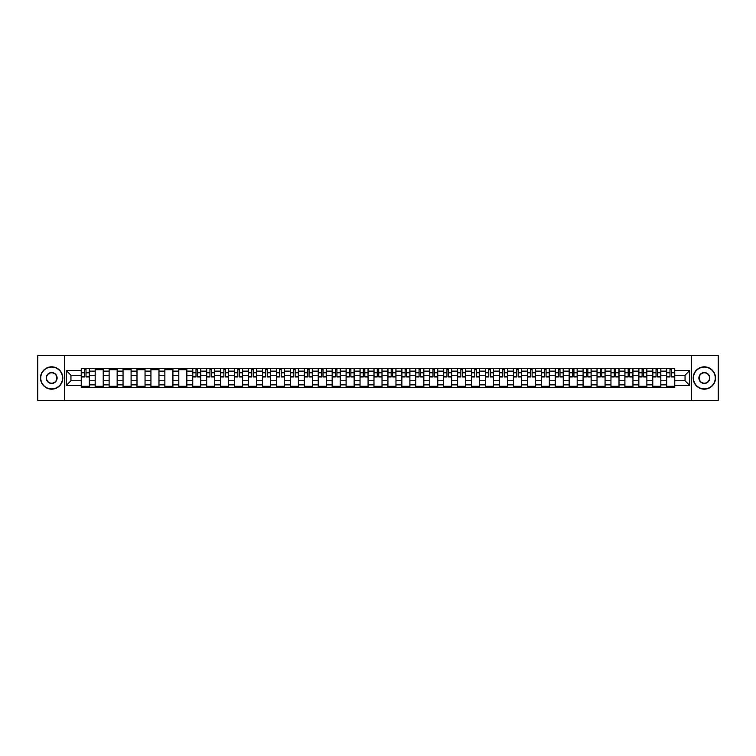 <?xml version="1.0" encoding="UTF-8"?>
<svg xmlns="http://www.w3.org/2000/svg" width="756" height="756" viewBox="0 0 756 756"><rect width="100%" height="100%" fill="white"/><g stroke="black" fill="none" stroke-linecap="round" stroke-linejoin="round"><path stroke-width="1.13" d="M691.57 400.34L718.2 400.34L718.2 355.66L37.8 355.66L37.8 400.34L691.57 400.34L691.57 355.66M95.171 387.611L95.171 371.12L89.274 371.12L89.274 387.611M89.274 371.12L89.274 368.389M95.171 371.12L95.171 368.389M103.213 368.389L103.213 387.611M109.11 387.611L109.11 368.389M117.152 368.389L117.152 387.611M123.048 387.611L123.048 368.389M131.09 368.389L131.09 387.611M136.987 387.611L136.987 368.389M145.039 368.389L145.039 387.611M150.935 387.611L150.935 368.389M158.977 368.389L158.977 387.611M164.874 387.611L164.874 368.389M172.916 368.389L172.916 387.611M178.813 387.611L178.813 368.389M186.855 368.389L186.855 387.611M192.752 387.611L192.752 368.389M200.794 368.389L200.794 387.611M206.69 387.611L206.69 368.389M214.732 368.389L214.732 387.611M220.639 387.611L220.639 368.389M228.681 368.389L228.681 387.611M234.577 387.611L234.577 368.389M242.619 368.389L242.619 387.611M248.516 387.611L248.516 368.389M256.558 368.389L256.558 387.611M262.455 387.611L262.455 368.389M270.497 368.389L270.497 387.611M276.394 387.611L276.394 368.389M284.436 368.389L284.436 387.611M290.332 387.611L290.332 368.389M298.374 368.389L298.374 387.611M304.281 387.611L304.281 368.389M312.322 368.389L312.322 387.611M318.219 387.611L318.219 368.389M326.261 368.389L326.261 387.611M332.158 387.611L332.158 368.389M340.2 368.389L340.2 387.611M346.097 387.611L346.097 368.389M354.139 368.389L354.139 387.611M360.036 387.611L360.036 368.389M368.077 368.389L368.077 387.611M373.974 387.611L373.974 368.389M382.026 368.389L382.026 387.611M387.922 387.611L387.922 368.389M395.964 368.389L395.964 387.611M401.861 387.611L401.861 368.389M409.903 368.389L409.903 387.611M415.8 387.611L415.8 368.389M423.842 368.389L423.842 387.611M429.739 387.611L429.739 368.389M437.781 368.389L437.781 387.611M443.677 387.611L443.677 368.389M451.719 368.389L451.719 387.611M457.626 387.611L457.626 368.389M465.668 368.389L465.668 387.611M471.564 387.611L471.564 368.389M479.606 368.389L479.606 387.611M485.503 387.611L485.503 368.389M493.545 368.389L493.545 387.611M499.442 387.611L499.442 368.389M507.484 368.389L507.484 387.611M513.381 387.611L513.381 368.389M521.423 368.389L521.423 387.611M527.319 387.611L527.319 368.389M535.361 368.389L535.361 387.611M541.268 387.611L541.268 368.389M549.31 368.389L549.31 387.611M555.206 387.611L555.206 368.389M563.248 368.389L563.248 387.611M569.145 387.611L569.145 368.389M577.187 368.389L577.187 387.611M583.084 387.611L583.084 368.389M591.126 368.389L591.126 387.611M597.023 387.611L597.023 368.389M605.065 368.389L605.065 387.611M610.961 387.611L610.961 368.389M619.013 368.389L619.013 387.611M624.91 387.611L624.91 368.389M632.952 368.389L632.952 387.611M638.848 387.611L638.848 368.389M646.89 368.389L646.89 387.611M652.787 387.611L652.787 368.389M660.829 368.389L660.829 387.611M666.726 387.611L666.726 368.389M666.726 380.769L660.829 380.769M652.787 380.769L646.89 380.769M638.848 380.769L632.952 380.769M624.91 380.769L619.013 380.769M610.961 380.769L605.065 380.769M597.023 380.769L591.126 380.769M583.084 380.769L577.187 380.769M569.145 380.769L563.248 380.769M555.206 380.769L549.31 380.769M541.268 380.769L535.361 380.769M527.319 380.769L521.423 380.769M513.381 380.769L507.484 380.769M499.442 380.769L493.545 380.769M485.503 380.769L479.606 380.769M471.564 380.769L465.668 380.769M457.626 380.769L451.719 380.769M443.677 380.769L437.781 380.769M429.739 380.769L423.842 380.769M415.8 380.769L409.903 380.769M401.861 380.769L395.964 380.769M387.922 380.769L382.026 380.769M373.974 380.769L368.077 380.769M360.036 380.769L354.139 380.769M346.097 380.769L340.2 380.769M332.158 380.769L326.261 380.769M318.219 380.769L312.322 380.769M304.281 380.769L298.374 380.769M290.332 380.769L284.436 380.769M276.394 380.769L270.497 380.769M262.455 380.769L256.558 380.769M248.516 380.769L242.619 380.769M234.577 380.769L228.681 380.769M220.639 380.769L214.732 380.769M206.69 380.769L200.794 380.769M192.752 380.769L186.855 380.769M178.813 380.769L172.916 380.769M164.874 380.769L158.977 380.769M150.935 380.769L145.039 380.769M136.987 380.769L131.09 380.769M123.048 380.769L117.152 380.769M109.11 380.769L103.213 380.769M95.171 380.769L89.274 380.769M666.726 375.231L660.829 375.231M652.787 375.231L646.89 375.231M638.848 375.231L632.952 375.231M624.91 375.231L619.013 375.231M610.961 375.231L605.065 375.231M597.023 375.231L591.126 375.231M583.084 375.231L577.187 375.231M569.145 375.231L563.248 375.231M555.206 375.231L549.31 375.231M541.268 375.231L535.361 375.231M527.319 375.231L521.423 375.231M513.381 375.231L507.484 375.231M499.442 375.231L493.545 375.231M485.503 375.231L479.606 375.231M471.564 375.231L465.668 375.231M457.626 375.231L451.719 375.231M443.677 375.231L437.781 375.231M429.739 375.231L423.842 375.231M415.8 375.231L409.903 375.231M401.861 375.231L395.964 375.231M387.922 375.231L382.026 375.231M373.974 375.231L368.077 375.231M360.036 375.231L354.139 375.231M346.097 375.231L340.2 375.231M332.158 375.231L326.261 375.231M318.219 375.231L312.322 375.231M304.281 375.231L298.374 375.231M290.332 375.231L284.436 375.231M276.394 375.231L270.497 375.231M262.455 375.231L256.558 375.231M248.516 375.231L242.619 375.231M234.577 375.231L228.681 375.231M220.639 375.231L214.732 375.231M206.69 375.231L200.794 375.231M192.752 375.231L186.855 375.231M178.813 375.231L172.916 375.231M164.874 375.231L158.977 375.231M150.935 375.231L145.039 375.231M136.987 375.231L131.09 375.231M123.048 375.231L117.152 375.231M109.11 375.231L103.213 375.231M95.171 375.231L89.274 375.231M70.951 380.769L81.232 380.769L81.232 375.231L70.951 375.231L70.951 380.769L66.216 385.503L66.216 370.497L81.232 370.497L81.232 375.231M674.768 375.231L674.768 380.769L685.049 380.769L685.049 375.231L674.768 375.231L674.768 368.389L81.232 368.389L81.232 370.497M674.768 370.497L689.784 370.497L689.784 385.503L674.768 385.503L674.768 380.769M81.232 380.769L81.232 387.611L674.768 387.611L674.768 385.503M81.232 385.503L66.216 385.503M64.43 400.34L64.43 355.66M89.274 386.269L81.232 386.269M84.492 369.731L86.014 369.731M103.213 386.269L95.171 386.269M95.171 369.731L103.213 369.731M117.152 386.269L109.11 386.269M109.11 369.731L117.152 369.731M131.09 386.269L123.048 386.269M123.048 369.731L131.09 369.731M145.039 386.269L136.987 386.269M136.987 369.731L145.039 369.731M158.977 386.269L150.935 386.269M150.935 369.731L158.977 369.731M172.916 386.269L164.874 386.269M164.874 369.731L172.916 369.731M186.855 386.269L178.813 386.269M178.813 369.731L186.855 369.731M200.794 386.269L192.752 386.269M196.012 369.731L197.533 369.731M214.732 386.269L206.69 386.269M209.951 369.731L211.472 369.731M228.681 386.269L220.639 386.269M223.899 369.731L225.411 369.731M242.619 386.269L234.577 386.269M237.838 369.731L239.359 369.731M256.558 386.269L248.516 386.269M251.776 369.731L253.298 369.731M270.497 386.269L262.455 386.269M265.715 369.731L267.237 369.731M284.436 386.269L276.394 386.269M279.654 369.731L281.175 369.731M298.374 386.269L290.332 386.269M293.602 369.731L295.114 369.731M312.322 386.269L304.281 386.269M307.541 369.731L309.053 369.731M326.261 386.269L318.219 386.269M321.48 369.731L323.001 369.731M340.2 386.269L332.158 386.269M335.418 369.731L336.94 369.731M354.139 386.269L346.097 386.269M349.357 369.731L350.878 369.731M368.077 386.269L360.036 386.269M363.296 369.731L364.817 369.731M382.026 386.269L373.974 386.269M377.244 369.731L378.756 369.731M395.964 386.269L387.922 386.269M391.183 369.731L392.704 369.731M409.903 386.269L401.861 386.269M405.121 369.731L406.643 369.731M423.842 386.269L415.8 386.269M419.06 369.731L420.582 369.731M437.781 386.269L429.739 386.269M432.999 369.731L434.52 369.731M451.719 386.269L443.677 386.269M446.947 369.731L448.459 369.731M465.668 386.269L457.626 386.269M460.886 369.731L462.398 369.731M479.606 386.269L471.564 386.269M474.825 369.731L476.346 369.731M493.545 386.269L485.503 386.269M488.763 369.731L490.285 369.731M507.484 386.269L499.442 386.269M502.702 369.731L504.224 369.731M521.423 386.269L513.381 386.269M516.641 369.731L518.162 369.731M535.361 386.269L527.319 386.269M530.589 369.731L532.101 369.731M549.31 386.269L541.268 386.269M544.528 369.731L546.049 369.731M563.248 386.269L555.206 386.269M558.467 369.731L559.988 369.731M577.187 386.269L569.145 386.269M572.405 369.731L573.927 369.731M591.126 386.269L583.084 386.269M586.344 369.731L587.866 369.731M605.065 386.269L597.023 386.269M600.283 369.731L601.804 369.731M619.013 386.269L610.961 386.269M614.231 369.731L615.743 369.731M632.952 386.269L624.91 386.269M628.17 369.731L629.691 369.731M646.89 386.269L638.848 386.269M642.109 369.731L643.63 369.731M660.829 386.269L652.787 386.269M656.047 369.731L657.569 369.731M674.768 386.269L666.726 386.269M669.986 369.731L671.508 369.731M66.216 370.497L70.951 375.231M685.049 380.769L689.784 385.503M685.049 375.231L689.784 370.497M86.014 376.97L86.014 368.484L89.227 368.484L89.227 376.97L86.014 376.97M84.492 369.646L86.014 369.646M87.309 368.484L81.27 368.484L81.27 376.97L84.492 376.97L84.492 368.484L83.198 368.484M51.654 388.905A10.905 10.905 0 0 0 62.55 378A10.905 10.905 0 0 0 51.654 367.095A10.905 10.905 0 0 0 40.748 378A10.905 10.905 0 0 0 51.654 388.905M51.654 366.83A11.17 11.17 0 0 1 62.824 378A11.17 11.17 0 0 1 51.654 389.17A11.17 11.17 0 0 1 40.484 378A11.17 11.17 0 0 1 51.654 366.83M51.654 383.453A5.453 5.453 0 0 1 46.201 378A5.453 5.453 0 0 1 51.654 372.547A5.453 5.453 0 0 1 57.106 378A5.453 5.453 0 0 1 51.654 383.453M51.654 372.821A5.179 5.179 0 0 0 46.466 378A5.179 5.179 0 0 0 51.654 383.179A5.179 5.179 0 0 0 56.832 378A5.179 5.179 0 0 0 51.654 372.821M704.346 388.905A10.905 10.905 0 0 0 715.252 378A10.905 10.905 0 0 0 704.346 367.095A10.905 10.905 0 0 0 693.45 378A10.905 10.905 0 0 0 704.346 388.905M704.346 366.83A11.17 11.17 0 0 1 715.516 378A11.17 11.17 0 0 1 704.346 389.17A11.17 11.17 0 0 1 693.176 378A11.17 11.17 0 0 1 704.346 366.83M704.346 383.453A5.453 5.453 0 0 1 698.894 378A5.453 5.453 0 0 1 704.346 372.547A5.453 5.453 0 0 1 709.799 378A5.453 5.453 0 0 1 704.346 383.453M704.346 372.821A5.179 5.179 0 0 0 699.168 378A5.179 5.179 0 0 0 704.346 383.179A5.179 5.179 0 0 0 709.534 378A5.179 5.179 0 0 0 704.346 372.821M197.533 376.97L197.533 368.484L200.746 368.484L200.746 376.97L197.533 376.97M196.012 369.646L197.533 369.646M198.828 368.484L192.799 368.484L192.799 376.97L196.012 376.97L196.012 368.484L194.717 368.484M211.472 376.97L211.472 368.484L214.695 368.484L214.695 376.97L211.472 376.97M209.951 369.646L211.472 369.646M212.767 368.484L206.738 368.484L206.738 376.97L209.951 376.97L209.951 368.484L208.656 368.484M225.411 376.97L225.411 368.484L228.633 368.484L228.633 376.97L225.411 376.97M223.899 369.646L225.411 369.646M226.715 368.484L220.676 368.484L220.676 376.97L223.899 376.97L223.899 368.484L222.604 368.484M239.359 376.97L239.359 368.484L242.572 368.484L242.572 376.97L239.359 376.97M237.838 369.646L239.359 369.646M240.654 368.484L234.615 368.484L234.615 376.97L237.838 376.97L237.838 368.484L236.543 368.484M253.298 376.97L253.298 368.484L256.511 368.484L256.511 376.97L253.298 376.97M251.776 369.646L253.298 369.646M254.592 368.484L248.563 368.484L248.563 376.97L251.776 376.97L251.776 368.484L250.482 368.484M267.237 376.97L267.237 368.484L270.45 368.484L270.45 376.97L267.237 376.97M265.715 369.646L267.237 369.646M268.531 368.484L262.502 368.484L262.502 376.97L265.715 376.97L265.715 368.484L264.42 368.484M281.175 376.97L281.175 368.484L284.398 368.484L284.398 376.97L281.175 376.97M279.654 369.646L281.175 369.646M282.47 368.484L276.441 368.484L276.441 376.97L279.654 376.97L279.654 368.484L278.359 368.484M295.114 376.97L295.114 368.484L298.337 368.484L298.337 376.97L295.114 376.97M293.602 369.646L295.114 369.646M296.409 368.484L290.38 368.484L290.38 376.97L293.602 376.97L293.602 368.484L292.298 368.484M309.053 376.97L309.053 368.484L312.275 368.484L312.275 376.97L309.053 376.97M307.541 369.646L309.053 369.646M310.357 368.484L304.318 368.484L304.318 376.97L307.541 376.97L307.541 368.484L306.246 368.484M323.001 376.97L323.001 368.484L326.214 368.484L326.214 376.97L323.001 376.97M321.48 369.646L323.001 369.646M324.296 368.484L318.257 368.484L318.257 376.97L321.48 376.97L321.48 368.484L320.185 368.484M336.94 376.97L336.94 368.484L340.153 368.484L340.153 376.97L336.94 376.97M335.418 369.646L336.94 369.646M338.234 368.484L332.205 368.484L332.205 376.97L335.418 376.97L335.418 368.484L334.124 368.484M350.878 376.97L350.878 368.484L354.091 368.484L354.091 376.97L350.878 376.97M349.357 369.646L350.878 369.646M352.173 368.484L346.144 368.484L346.144 376.97L349.357 376.97L349.357 368.484L348.062 368.484M364.817 376.97L364.817 368.484L368.04 368.484L368.04 376.97L364.817 376.97M363.296 369.646L364.817 369.646M366.112 368.484L360.083 368.484L360.083 376.97L363.296 376.97L363.296 368.484L362.001 368.484M378.756 376.97L378.756 368.484L381.978 368.484L381.978 376.97L378.756 376.97M377.244 369.646L378.756 369.646M380.051 368.484L374.022 368.484L374.022 376.97L377.244 376.97L377.244 368.484L375.949 368.484M392.704 376.97L392.704 368.484L395.917 368.484L395.917 376.97L392.704 376.97M391.183 369.646L392.704 369.646M393.999 368.484L387.96 368.484L387.96 376.97L391.183 376.97L391.183 368.484L389.888 368.484M406.643 376.97L406.643 368.484L409.856 368.484L409.856 376.97L406.643 376.97M405.121 369.646L406.643 369.646M407.938 368.484L401.909 368.484L401.909 376.97L405.121 376.97L405.121 368.484L403.827 368.484M420.582 376.97L420.582 368.484L423.795 368.484L423.795 376.97L420.582 376.97M419.06 369.646L420.582 369.646M421.876 368.484L415.847 368.484L415.847 376.97L419.06 376.97L419.06 368.484L417.766 368.484M434.52 376.97L434.52 368.484L437.743 368.484L437.743 376.97L434.52 376.97M432.999 369.646L434.52 369.646M435.815 368.484L429.786 368.484L429.786 376.97L432.999 376.97L432.999 368.484L431.704 368.484M448.459 376.97L448.459 368.484L451.682 368.484L451.682 376.97L448.459 376.97M446.947 369.646L448.459 369.646M449.754 368.484L443.725 368.484L443.725 376.97L446.947 376.97L446.947 368.484L445.643 368.484M462.398 376.97L462.398 368.484L465.62 368.484L465.62 376.97L462.398 376.97M460.886 369.646L462.398 369.646M463.702 368.484L457.663 368.484L457.663 376.97L460.886 376.97L460.886 368.484L459.591 368.484M476.346 376.97L476.346 368.484L479.559 368.484L479.559 376.97L476.346 376.97M474.825 369.646L476.346 369.646M477.641 368.484L471.602 368.484L471.602 376.97L474.825 376.97L474.825 368.484L473.53 368.484M490.285 376.97L490.285 368.484L493.498 368.484L493.498 376.97L490.285 376.97M488.763 369.646L490.285 369.646M491.58 368.484L485.55 368.484L485.55 376.97L488.763 376.97L488.763 368.484L487.469 368.484M504.224 376.97L504.224 368.484L507.437 368.484L507.437 376.97L504.224 376.97M502.702 369.646L504.224 369.646M505.518 368.484L499.489 368.484L499.489 376.97L502.702 376.97L502.702 368.484L501.408 368.484M518.162 376.97L518.162 368.484L521.385 368.484L521.385 376.97L518.162 376.97M516.641 369.646L518.162 369.646M519.457 368.484L513.428 368.484L513.428 376.97L516.641 376.97L516.641 368.484L515.346 368.484M532.101 376.97L532.101 368.484L535.324 368.484L535.324 376.97L532.101 376.97M530.589 369.646L532.101 369.646M533.396 368.484L527.367 368.484L527.367 376.97L530.589 376.97L530.589 368.484L529.285 368.484M546.049 376.97L546.049 368.484L549.262 368.484L549.262 376.97L546.049 376.97M544.528 369.646L546.049 369.646M547.344 368.484L541.305 368.484L541.305 376.97L544.528 376.97L544.528 368.484L543.233 368.484M559.988 376.97L559.988 368.484L563.201 368.484L563.201 376.97L559.988 376.97M558.467 369.646L559.988 369.646M561.283 368.484L555.254 368.484L555.254 376.97L558.467 376.97L558.467 368.484L557.172 368.484M573.927 376.97L573.927 368.484L577.14 368.484L577.14 376.97L573.927 376.97M572.405 369.646L573.927 369.646M575.221 368.484L569.192 368.484L569.192 376.97L572.405 376.97L572.405 368.484L571.111 368.484M587.866 376.97L587.866 368.484L591.079 368.484L591.079 376.97L587.866 376.97M586.344 369.646L587.866 369.646M589.16 368.484L583.131 368.484L583.131 376.97L586.344 376.97L586.344 368.484L585.049 368.484M601.804 376.97L601.804 368.484L605.027 368.484L605.027 376.97L601.804 376.97M600.283 369.646L601.804 369.646M603.099 368.484L597.07 368.484L597.07 376.97L600.283 376.97L600.283 368.484L598.988 368.484M615.743 376.97L615.743 368.484L618.966 368.484L618.966 376.97L615.743 376.97M614.231 369.646L615.743 369.646M617.047 368.484L611.009 368.484L611.009 376.97L614.231 376.97L614.231 368.484L612.936 368.484M629.691 376.97L629.691 368.484L632.904 368.484L632.904 376.97L629.691 376.97M628.17 369.646L629.691 369.646M630.986 368.484L624.947 368.484L624.947 376.97L628.17 376.97L628.17 368.484L626.875 368.484M643.63 376.97L643.63 368.484L646.843 368.484L646.843 376.97L643.63 376.97M642.109 369.646L643.63 369.646M644.925 368.484L638.896 368.484L638.896 376.97L642.109 376.97L642.109 368.484L640.814 368.484M657.569 376.97L657.569 368.484L660.782 368.484L660.782 376.97L657.569 376.97M656.047 369.646L657.569 369.646M658.863 368.484L652.834 368.484L652.834 376.97L656.047 376.97L656.047 368.484L654.753 368.484M671.508 376.97L671.508 368.484L674.73 368.484L674.73 376.97L671.508 376.97M669.986 369.646L671.508 369.646M672.802 368.484L666.773 368.484L666.773 376.97L669.986 376.97L669.986 368.484L668.691 368.484M652.787 371.12L646.89 371.12M638.848 371.12L632.952 371.12M624.91 371.12L619.013 371.12M610.961 371.12L605.065 371.12M597.023 371.12L591.126 371.12M583.084 371.12L577.187 371.12M569.145 371.12L563.248 371.12M555.206 371.12L549.31 371.12M541.268 371.12L535.361 371.12M527.319 371.12L521.423 371.12M513.381 371.12L507.484 371.12M499.442 371.12L493.545 371.12M485.503 371.12L479.606 371.12M471.564 371.12L465.668 371.12M457.626 371.12L451.719 371.12M443.677 371.12L437.781 371.12M429.739 371.12L423.842 371.12M415.8 371.12L409.903 371.12M401.861 371.12L395.964 371.12M387.922 371.12L382.026 371.12M373.974 371.12L368.077 371.12M360.036 371.12L354.139 371.12M346.097 371.12L340.2 371.12M332.158 371.12L326.261 371.12M318.219 371.12L312.322 371.12M304.281 371.12L298.374 371.12M290.332 371.12L284.436 371.12M276.394 371.12L270.497 371.12M262.455 371.12L256.558 371.12M248.516 371.12L242.619 371.12M234.577 371.12L228.681 371.12M220.639 371.12L214.732 371.12M206.69 371.12L200.794 371.12M192.752 371.12L186.855 371.12M178.813 371.12L172.916 371.12M164.874 371.12L158.977 371.12M150.935 371.12L145.039 371.12M136.987 371.12L131.09 371.12M123.048 371.12L117.152 371.12M109.11 371.12L103.213 371.12M666.726 371.12L660.829 371.12M652.787 384.88L646.89 384.88M638.848 384.88L632.952 384.88M624.91 384.88L619.013 384.88M610.961 384.88L605.065 384.88M597.023 384.88L591.126 384.88M583.084 384.88L577.187 384.88M569.145 384.88L563.248 384.88M555.206 384.88L549.31 384.88M541.268 384.88L535.361 384.88M527.319 384.88L521.423 384.88M513.381 384.88L507.484 384.88M499.442 384.88L493.545 384.88M485.503 384.88L479.606 384.88M471.564 384.88L465.668 384.88M457.626 384.88L451.719 384.88M443.677 384.88L437.781 384.88M429.739 384.88L423.842 384.88M415.8 384.88L409.903 384.88M401.861 384.88L395.964 384.88M387.922 384.88L382.026 384.88M373.974 384.88L368.077 384.88M360.036 384.88L354.139 384.88M346.097 384.88L340.2 384.88M332.158 384.88L326.261 384.88M318.219 384.88L312.322 384.88M304.281 384.88L298.374 384.88M290.332 384.88L284.436 384.88M276.394 384.88L270.497 384.88M262.455 384.88L256.558 384.88M248.516 384.88L242.619 384.88M234.577 384.88L228.681 384.88M220.639 384.88L214.732 384.88M206.69 384.88L200.794 384.88M192.752 384.88L186.855 384.88M178.813 384.88L172.916 384.88M164.874 384.88L158.977 384.88M150.935 384.88L145.039 384.88M136.987 384.88L131.09 384.88M123.048 384.88L117.152 384.88M109.11 384.88L103.213 384.88M95.171 384.88L89.274 384.88M666.726 384.88L660.829 384.88M86.014 376.668L89.227 376.668M86.014 372.821L89.227 372.821M81.27 376.668L84.492 376.668M81.27 372.821L84.492 372.821M197.533 376.668L200.746 376.668M197.533 372.821L200.746 372.821M192.799 376.668L196.012 376.668M192.799 372.821L196.012 372.821M211.472 376.668L214.695 376.668M211.472 372.821L214.695 372.821M206.738 376.668L209.951 376.668M206.738 372.821L209.951 372.821M225.411 376.668L228.633 376.668M225.411 372.821L228.633 372.821M220.676 376.668L223.899 376.668M220.676 372.821L223.899 372.821M239.359 376.668L242.572 376.668M239.359 372.821L242.572 372.821M234.615 376.668L237.838 376.668M234.615 372.821L237.838 372.821M253.298 376.668L256.511 376.668M253.298 372.821L256.511 372.821M248.563 376.668L251.776 376.668M248.563 372.821L251.776 372.821M267.237 376.668L270.45 376.668M267.237 372.821L270.45 372.821M262.502 376.668L265.715 376.668M262.502 372.821L265.715 372.821M281.175 376.668L284.398 376.668M281.175 372.821L284.398 372.821M276.441 376.668L279.654 376.668M276.441 372.821L279.654 372.821M295.114 376.668L298.337 376.668M295.114 372.821L298.337 372.821M290.38 376.668L293.602 376.668M290.38 372.821L293.602 372.821M309.053 376.668L312.275 376.668M309.053 372.821L312.275 372.821M304.318 376.668L307.541 376.668M304.318 372.821L307.541 372.821M323.001 376.668L326.214 376.668M323.001 372.821L326.214 372.821M318.257 376.668L321.48 376.668M318.257 372.821L321.48 372.821M336.94 376.668L340.153 376.668M336.94 372.821L340.153 372.821M332.205 376.668L335.418 376.668M332.205 372.821L335.418 372.821M350.878 376.668L354.091 376.668M350.878 372.821L354.091 372.821M346.144 376.668L349.357 376.668M346.144 372.821L349.357 372.821M364.817 376.668L368.04 376.668M364.817 372.821L368.04 372.821M360.083 376.668L363.296 376.668M360.083 372.821L363.296 372.821M378.756 376.668L381.978 376.668M378.756 372.821L381.978 372.821M374.022 376.668L377.244 376.668M374.022 372.821L377.244 372.821M392.704 376.668L395.917 376.668M392.704 372.821L395.917 372.821M387.96 376.668L391.183 376.668M387.96 372.821L391.183 372.821M406.643 376.668L409.856 376.668M406.643 372.821L409.856 372.821M401.909 376.668L405.121 376.668M401.909 372.821L405.121 372.821M420.582 376.668L423.795 376.668M420.582 372.821L423.795 372.821M415.847 376.668L419.06 376.668M415.847 372.821L419.06 372.821M434.52 376.668L437.743 376.668M434.52 372.821L437.743 372.821M429.786 376.668L432.999 376.668M429.786 372.821L432.999 372.821M448.459 376.668L451.682 376.668M448.459 372.821L451.682 372.821M443.725 376.668L446.947 376.668M443.725 372.821L446.947 372.821M462.398 376.668L465.62 376.668M462.398 372.821L465.62 372.821M457.663 376.668L460.886 376.668M457.663 372.821L460.886 372.821M476.346 376.668L479.559 376.668M476.346 372.821L479.559 372.821M471.602 376.668L474.825 376.668M471.602 372.821L474.825 372.821M490.285 376.668L493.498 376.668M490.285 372.821L493.498 372.821M485.55 376.668L488.763 376.668M485.55 372.821L488.763 372.821M504.224 376.668L507.437 376.668M504.224 372.821L507.437 372.821M499.489 376.668L502.702 376.668M499.489 372.821L502.702 372.821M518.162 376.668L521.385 376.668M518.162 372.821L521.385 372.821M513.428 376.668L516.641 376.668M513.428 372.821L516.641 372.821M532.101 376.668L535.324 376.668M532.101 372.821L535.324 372.821M527.367 376.668L530.589 376.668M527.367 372.821L530.589 372.821M546.049 376.668L549.262 376.668M546.049 372.821L549.262 372.821M541.305 376.668L544.528 376.668M541.305 372.821L544.528 372.821M559.988 376.668L563.201 376.668M559.988 372.821L563.201 372.821M555.254 376.668L558.467 376.668M555.254 372.821L558.467 372.821M573.927 376.668L577.14 376.668M573.927 372.821L577.14 372.821M569.192 376.668L572.405 376.668M569.192 372.821L572.405 372.821M587.866 376.668L591.079 376.668M587.866 372.821L591.079 372.821M583.131 376.668L586.344 376.668M583.131 372.821L586.344 372.821M601.804 376.668L605.027 376.668M601.804 372.821L605.027 372.821M597.07 376.668L600.283 376.668M597.07 372.821L600.283 372.821M615.743 376.668L618.966 376.668M615.743 372.821L618.966 372.821M611.009 376.668L614.231 376.668M611.009 372.821L614.231 372.821M629.691 376.668L632.904 376.668M629.691 372.821L632.904 372.821M624.947 376.668L628.17 376.668M624.947 372.821L628.17 372.821M643.63 376.668L646.843 376.668M643.63 372.821L646.843 372.821M638.896 376.668L642.109 376.668M638.896 372.821L642.109 372.821M657.569 376.668L660.782 376.668M657.569 372.821L660.782 372.821M652.834 376.668L656.047 376.668M652.834 372.821L656.047 372.821M671.508 376.668L674.73 376.668M671.508 372.821L674.73 372.821M666.773 376.668L669.986 376.668M666.773 372.821L669.986 372.821"/></g></svg>
